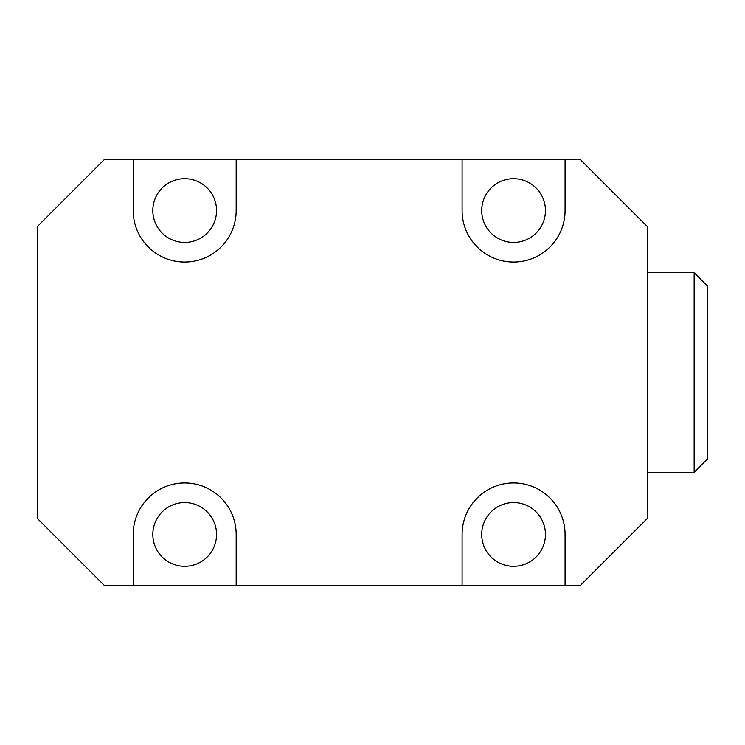 <?xml version="1.0" encoding="UTF-8"?>
<svg xmlns="http://www.w3.org/2000/svg" width="745" height="745" viewBox="0 0 745 745"><rect width="100%" height="100%" fill="white"/><g stroke="black" fill="none" stroke-linecap="round" stroke-linejoin="round"><path stroke-width="1.12" d="M236.174 585.719L580.048 585.719L647.414 518.352L647.414 226.648L580.048 159.281L104.617 159.281L37.25 226.648L37.25 518.352L104.617 585.719L133.197 585.719L133.197 534.454A51.489 51.489 0 0 1 184.685 482.965A51.489 51.489 0 0 1 236.174 534.454L236.174 585.719L133.197 585.719M513.584 178.679A31.867 31.867 0 0 0 481.717 210.546A31.867 31.867 0 0 0 513.584 242.414A31.867 31.867 0 0 0 545.452 210.546A31.867 31.867 0 0 0 513.584 178.679M184.685 178.679A31.867 31.867 0 0 0 152.818 210.546A31.867 31.867 0 0 0 184.685 242.414A31.867 31.867 0 0 0 216.553 210.546A31.867 31.867 0 0 0 184.685 178.679M513.584 502.586A31.867 31.867 0 0 0 481.717 534.454A31.867 31.867 0 0 0 513.584 566.321A31.867 31.867 0 0 0 545.452 534.454A31.867 31.867 0 0 0 513.584 502.586M184.685 502.586A31.867 31.867 0 0 0 152.818 534.454A31.867 31.867 0 0 0 184.685 566.321A31.867 31.867 0 0 0 216.553 534.454A31.867 31.867 0 0 0 184.685 502.586M565.073 159.281L565.073 210.546A51.489 51.489 0 0 1 513.584 262.035A51.489 51.489 0 0 1 462.096 210.546L462.096 159.281M565.073 585.719L565.073 534.454A51.489 51.489 0 0 0 513.584 482.965A51.489 51.489 0 0 0 462.096 534.454L462.096 585.719M133.197 159.281L133.197 210.546A51.489 51.489 0 0 0 184.685 262.035A51.489 51.489 0 0 0 236.174 210.546L236.174 159.281M647.414 272.698L694.144 272.698L694.144 472.302L647.414 472.302M694.144 472.302L707.75 458.697L707.75 286.303L694.144 272.698"/></g></svg>
